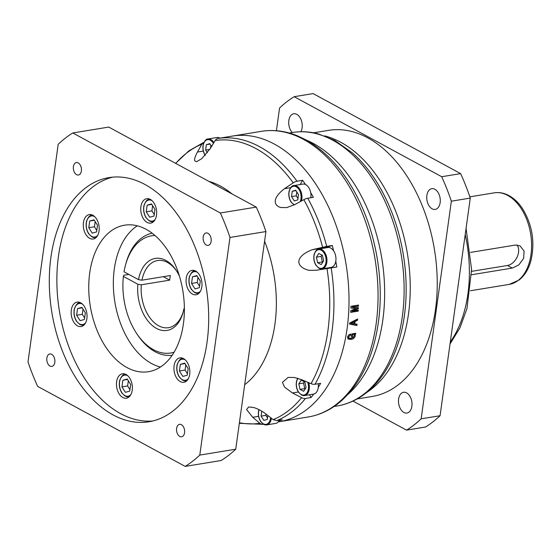<?xml version="1.0" encoding="UTF-8"?>
<svg xmlns="http://www.w3.org/2000/svg" width="560" height="560" viewBox="0 0 560 560"><rect width="100%" height="100%" fill="white"/><g stroke="black" fill="none" stroke-linecap="round" stroke-linejoin="round"><path stroke-width="0.84" d="M470.519 252.406L515.459 245.042L520.002 245.819L524.076 251.055L523.642 258.405L518.791 264.943L512.26 268.079L471.555 274.75M294.168 96.698L313.089 93.597L460.628 173.621A179.368 113.365 80.7 0 1 470.274 198.086L440.069 415.73A179.368 113.365 80.7 0 1 425.467 427.035L406.546 430.136A179.368 113.365 -99.3 0 0 421.155 418.824L451.353 201.187A179.368 113.365 -99.3 0 0 441.707 176.722L294.168 96.698A179.368 113.365 -99.3 0 0 279.566 108.01L276.416 130.711M292.285 132.538A10.514 6.643 80.7 0 1 288.736 121.401A10.514 6.643 80.7 0 1 293.769 113.792A10.514 6.643 80.7 0 1 296.828 114.38A10.514 6.643 80.7 0 1 300.811 131.747M406.546 430.136L352.975 401.079M406.609 392.875A10.514 6.643 80.7 0 1 412.02 403.963A10.514 6.643 80.7 0 1 406.952 413.042A10.514 6.643 80.7 0 1 403.893 412.454A10.514 6.643 80.7 0 1 398.475 401.366A10.514 6.643 80.7 0 1 403.55 392.287A10.514 6.643 80.7 0 1 406.609 392.875M434.861 189.252A10.514 6.643 80.7 0 1 440.279 200.34A10.514 6.643 80.7 0 1 435.204 209.419A10.514 6.643 80.7 0 1 432.145 208.831A10.514 6.643 80.7 0 1 426.734 197.743A10.514 6.643 80.7 0 1 431.802 188.664A10.514 6.643 80.7 0 1 434.861 189.252M313.565 132.811L328.559 130.354A134.834 85.218 80.7 0 1 367.78 137.865A134.834 85.218 80.7 0 1 437.206 280.042A134.834 85.218 80.7 0 1 372.155 396.48L357.161 398.937M274.463 144.144A144.732 91.476 -99.3 0 0 232.358 136.087A144.732 91.476 80.7 0 1 274.463 144.144A144.732 91.476 80.7 0 1 348.985 296.758A144.732 91.476 80.7 0 1 279.16 421.743A144.732 91.476 -99.3 0 0 348.985 296.758A144.732 91.476 -99.3 0 0 274.463 144.144M353.983 323.722L351.386 323.295A144.732 91.476 -99.3 0 0 351.4 323.183L354.2 321.867A144.732 91.476 80.7 0 1 353.983 323.722M357.497 320.306L355.068 321.454A144.732 91.476 -99.3 0 1 354.795 323.855L357.049 324.233A144.732 91.476 -99.3 0 1 356.881 325.535A1877.428 260.057 -160.9 0 1 349.559 324.072A144.732 91.476 80.7 0 0 349.685 322.98A1877.428 883.267 -7.7 0 0 357.63 318.99A144.732 91.476 -99.3 0 1 357.497 320.306L356.706 319.935L354.284 321.083A143.493 90.692 80.7 0 1 354.193 321.867L353.409 321.489L350.616 322.798L351.4 323.183M352.268 306.831L358.463 306.194L352.268 306.831A143.493 90.692 80.7 0 1 352.268 306.943L353.059 307.188A144.732 91.476 -99.3 0 0 353.066 307.076M353.059 307.188L358.407 307.65A144.732 91.476 -99.3 0 1 358.372 308.553L352.905 310.779A144.732 91.476 -99.3 0 1 352.898 310.891L358.302 310.009A144.732 91.476 -99.3 0 1 358.239 311.122L350.672 312.361A144.732 91.476 80.7 0 0 350.763 310.632L355.824 308.581A144.732 91.476 80.7 0 0 355.824 308.469L350.875 308.049A144.732 91.476 80.7 0 0 350.931 306.306L358.498 305.067A144.732 91.476 -99.3 0 1 358.463 306.194M351.519 335.986L352.24 336.462L351.4 336.595A144.732 91.476 80.7 0 0 351.89 333.914L355.782 333.277A144.732 91.476 -99.3 0 1 355.628 334.173L354.977 334.432L355.299 335.958C354.438 338.093 353.038 339.234 351.106 339.374L348.194 339.115L347.571 337.127C348.117 335.335 349.174 334.327 350.742 334.103A144.732 91.476 -99.3 0 1 350.532 335.265L348.411 336.987L348.754 338.044L351.274 338.135L354.487 335.937L354.165 334.852L351.813 334.369M352.24 336.462A144.732 91.476 -99.3 0 0 352.541 334.831M350.616 322.798A143.493 90.692 -99.3 0 1 350.602 322.91L351.386 323.295M356.23 324.093A143.493 90.692 80.7 0 1 356.097 325.122A1891.127 264.964 -161 0 1 349.587 323.841M356.762 319.424A143.493 90.692 80.7 0 1 356.706 319.935M351.813 334.334L354.165 334.852M348.754 338.044L347.62 336.91M348.635 335.139L349.762 334.775L350.532 335.265M349.839 334.355A143.493 90.692 80.7 0 1 349.762 334.775M347.858 338.807L350.343 338.849L353.43 337.4M354.515 335.503L354.207 333.942L354.977 334.432M354.9 333.417A143.493 90.692 80.7 0 1 354.858 333.69L354.207 333.942M355.824 308.469L350.882 307.867M350.693 311.941L357.441 310.835L358.239 311.122M357.483 310.142A143.493 90.692 80.7 0 1 357.441 310.835M357.609 307.58A143.493 90.692 80.7 0 1 357.574 308.287L352.114 310.499A143.493 90.692 80.7 0 1 352.107 310.611L352.898 310.891M357.693 305.2A143.493 90.692 80.7 0 1 357.672 305.949M356.097 325.122L356.881 325.535M354.018 323.463L354.795 323.855M354.284 321.083L355.068 321.454M347.725 336.539L348.411 336.987M350.343 338.849L351.106 339.374M354.529 335.461L355.299 335.958M355.628 334.173L354.858 333.69M352.114 310.499L352.905 310.779M357.574 308.287L358.372 308.553M440.069 415.73L421.155 418.824M451.353 201.187L470.274 198.086M460.628 173.621L441.707 176.722M471.59 271.355L507.465 265.482A12.369 8.61 118.5 0 0 518.525 252.413A12.369 8.61 118.5 0 0 517.069 244.965M203.308 151.074L197.456 152.033C195.02 156.576 194.131 159.53 194.796 160.902L196.588 161.7L201.824 158.627L210.301 148.484L215.201 140.518A143.143 90.468 80.7 0 1 256.018 148.61A143.143 90.468 80.7 0 1 293.202 182.826A6.188 2.975 144.1 0 1 296.989 181.209L302.603 180.285L300.216 184.527M301.364 201.033A10.066 6.363 -99.3 0 0 296.786 186.13A10.066 6.363 -99.3 0 0 293.86 185.57L302.848 184.1A10.066 6.363 80.7 0 1 305.585 184.562A144.732 91.476 -99.3 0 0 302.603 180.285M300.174 201.677A9.443 5.971 -99.3 0 0 296.233 186.781A9.443 5.971 -99.3 0 0 289.051 192.346A9.443 5.971 -99.3 0 0 293.79 204.372A9.443 5.971 -99.3 0 0 294.574 204.722L303.863 199.668A6.188 2.359 -29 0 1 307.762 198.24L313.376 197.323A144.732 91.476 -99.3 0 0 310.681 192.619A10.066 6.363 80.7 0 1 310.786 197.743M316.127 270.298L336.784 266.994L316.582 270.221L309.134 270.361C295.806 267.19 293.965 256.809 312.305 249.676L326.697 246.386L332.311 245.469L327.089 247.254A10.514 6.643 -99.3 0 0 325.948 247.842M319.739 268.562A10.066 6.363 -99.3 0 0 322.119 268.863A10.066 6.363 -99.3 0 0 326.97 260.176A10.066 6.363 -99.3 0 0 321.79 249.564A10.066 6.363 -99.3 0 0 318.864 249.004L327.852 247.527A10.066 6.363 80.7 0 1 330.778 248.087A10.066 6.363 80.7 0 1 333.634 250.845A144.732 91.476 -99.3 0 0 332.311 245.469M336.784 266.994A144.732 91.476 -99.3 0 0 335.79 261.177A10.066 6.363 80.7 0 1 331.107 267.393L322.119 268.863L318.976 268.268L316.05 265.454C313.922 261.94 313.306 258.174 314.202 254.17C315.714 250.537 317.268 248.815 318.864 249.004A10.066 6.363 -99.3 0 0 316.701 250.047M327.012 268.583A143.143 90.468 80.7 0 1 311.045 383.649A6.188 3.759 -150.7 0 0 315.021 384.258L320.635 383.334A144.732 91.476 -99.3 0 1 318.283 387.331A10.066 6.363 80.7 0 1 313.761 394.051A10.066 6.363 80.7 0 1 313.523 394.093L304.535 395.57A10.066 6.363 -99.3 0 0 308.742 382.683M309.54 394.751L311.08 397.537A144.732 91.476 -99.3 0 0 313.761 394.051M311.08 397.537L305.466 398.454A6.188 4.172 38.9 0 1 301.595 397.684A143.143 90.468 80.7 0 1 273.189 419.622L276.717 420.644L282.331 419.727A144.732 91.476 -99.3 0 1 278.999 420.966A10.066 6.363 80.7 0 1 275.646 423.423L266.658 424.893A10.066 6.363 -99.3 0 0 271.404 418.243M258.923 409.612L258.748 410.2C257.852 414.204 258.468 417.97 260.596 421.484L263.249 424.34A6.188 4.795 81.5 0 1 263.2 424.347A6.188 4.795 81.5 0 1 259.84 423.29A143.143 90.468 80.7 0 1 239.414 422.723M215.201 140.518A6.188 4.795 -98.5 0 1 218.12 138.425L223.734 137.508A144.732 91.476 -99.3 0 0 222.901 137.641A144.732 91.476 -99.3 0 0 222.068 137.781M197.456 152.033L201.852 144.186L203.987 142.296M208.81 181.349A108.241 68.411 80.7 0 1 220.612 186.172A108.241 68.411 80.7 0 1 232.008 193.928M264.586 241.283A108.241 68.411 80.7 0 1 244.685 384.72M273.189 419.622L265.573 413.742C260.932 410.361 256.725 408.233 252.952 407.372L248.626 406.994L246.568 409.542L252.728 417.291L259.84 423.29M311.045 383.649L301.413 379.61L294.273 377.482L288.113 377.405L282.443 382.396L284.585 387.114L292.418 392.952L301.595 397.684M294.574 204.715L286.657 207.606L280.686 207.494C274.421 205.842 271.194 198.926 284.452 188.699L293.202 182.826M290.605 187.691L284.452 188.699M305.585 184.562A10.066 6.363 80.7 0 1 305.774 184.66A10.066 6.363 80.7 0 1 310.681 192.619M297.787 199.899L294.308 200.921L291.529 196.602L292.236 191.261L295.715 190.239L298.494 194.558L297.787 199.899M297.976 198.492L296.261 195.825L291.529 196.602M295.981 190.645L292.236 191.261M296.261 195.825L296.779 191.891M329.203 267.701A10.514 6.643 -99.3 0 0 330.981 267.862M333.634 250.845A10.066 6.363 80.7 0 1 335.79 261.177M321.251 264.572L317.625 262.724L316.393 257.159L318.787 253.442L322.406 255.297L323.638 260.862L321.251 264.572M321.965 255.073L321.125 256.382L322.357 261.947L317.625 262.724M322.357 261.947L322.798 262.171M321.125 256.382L316.393 257.159M318.255 383.726A10.066 6.363 80.7 0 1 318.283 387.331M300.02 389.389L298.823 383.81L301.238 380.142L304.85 382.046L306.047 387.618L303.632 391.293L300.02 389.389L304.752 388.612L303.548 383.033L298.823 383.81M304.367 381.794L303.548 383.033M305.228 388.864L304.752 388.612M292.418 392.952L298.354 391.979M279.419 420.203A10.066 6.363 80.7 0 1 278.999 420.966M267.841 415.485L267.358 419.321L263.893 420.399L261.093 416.115L261.716 411.124M265.979 414.05L265.818 415.338L267.533 417.956M261.093 416.115L265.818 415.338M252.728 417.291L258.587 416.332M235.739 449.204A179.368 113.365 80.7 0 1 221.13 460.509L185.178 466.403A179.368 113.365 -99.3 0 0 199.787 455.091L235.739 449.204L265.937 231.56A179.368 113.365 80.7 0 0 256.291 207.102L108.752 127.071L72.807 132.965A179.368 113.365 -99.3 0 0 58.198 144.27L28 361.914A179.368 113.365 -99.3 0 0 37.646 386.379L185.178 466.403M256.291 207.102L220.346 212.989A179.368 113.365 -99.3 0 1 229.985 237.454L265.937 231.56M72.807 132.965L220.346 212.989M229.985 237.454L199.787 455.091M206.339 245.042A6.307 3.99 80.7 0 1 203.091 238.392A6.307 3.99 80.7 0 1 206.129 232.946A6.307 3.99 80.7 0 1 207.963 233.296A6.307 3.99 80.7 0 1 211.218 239.946A6.307 3.99 80.7 0 1 208.173 245.392A6.307 3.99 80.7 0 1 206.339 245.042M76.58 174.664A6.307 3.99 80.7 0 1 73.332 168.014A6.307 3.99 80.7 0 1 76.377 162.561A6.307 3.99 80.7 0 1 78.211 162.918A6.307 3.99 80.7 0 1 81.459 169.568A6.307 3.99 80.7 0 1 78.414 175.014A6.307 3.99 80.7 0 1 76.58 174.664M50.022 366.072A6.307 3.99 80.7 0 1 46.774 359.415A6.307 3.99 80.7 0 1 49.819 353.969A6.307 3.99 80.7 0 1 51.653 354.319A6.307 3.99 80.7 0 1 54.901 360.976A6.307 3.99 80.7 0 1 51.856 366.422A6.307 3.99 80.7 0 1 50.022 366.072M113.008 414.869A123.704 78.183 80.7 0 1 49.315 284.431A123.704 78.183 80.7 0 1 108.997 177.611A123.704 78.183 80.7 0 1 144.977 184.492A123.704 78.183 80.7 0 1 208.67 314.937A123.704 78.183 80.7 0 1 148.995 421.757A123.704 78.183 80.7 0 1 113.008 414.869M179.774 436.45A6.307 3.99 80.7 0 1 176.526 429.8A6.307 3.99 80.7 0 1 179.571 424.347A6.307 3.99 80.7 0 1 181.405 424.704A6.307 3.99 80.7 0 1 184.653 431.354A6.307 3.99 80.7 0 1 181.608 436.8A6.307 3.99 80.7 0 1 179.774 436.45M112.805 177.135A123.704 78.183 -99.3 0 0 56.959 286.181A123.704 78.183 -99.3 0 0 120.582 413.63A123.704 78.183 -99.3 0 0 152.754 420.987M150.311 199.381A12.369 7.819 80.7 0 1 156.674 212.429A12.369 7.819 80.7 0 1 150.71 223.111A12.369 7.819 80.7 0 1 147.112 222.418A12.369 7.819 80.7 0 1 140.742 209.377A12.369 7.819 80.7 0 1 146.713 198.695A12.369 7.819 80.7 0 1 150.311 199.381M85.281 217.371A12.369 7.819 80.7 0 1 89.243 214.585A12.369 7.819 80.7 0 1 92.841 215.278A12.369 7.819 80.7 0 1 99.211 228.319A12.369 7.819 80.7 0 1 93.24 239.001A12.369 7.819 80.7 0 1 89.642 238.315A12.369 7.819 80.7 0 1 85.281 217.371M71.533 316.428A12.369 7.819 80.7 0 1 77.091 302.127A12.369 7.819 80.7 0 1 80.689 302.82A12.369 7.819 80.7 0 1 87.059 315.861A12.369 7.819 80.7 0 1 81.095 326.543A12.369 7.819 80.7 0 1 77.497 325.857A12.369 7.819 80.7 0 1 71.533 316.428M187.845 379.519A12.369 7.819 80.7 0 1 183.883 382.298A12.369 7.819 80.7 0 1 180.285 381.612A12.369 7.819 80.7 0 1 173.915 368.564A12.369 7.819 80.7 0 1 179.886 357.882A12.369 7.819 80.7 0 1 183.484 358.575A12.369 7.819 80.7 0 1 187.845 379.519M122.815 397.502A12.369 7.819 80.7 0 1 116.445 384.461A12.369 7.819 80.7 0 1 122.416 373.779A12.369 7.819 80.7 0 1 126.014 374.465A12.369 7.819 80.7 0 1 132.384 387.513A12.369 7.819 80.7 0 1 126.413 398.195A12.369 7.819 80.7 0 1 122.815 397.502M126.973 367.556A74.221 46.907 80.7 0 1 88.753 289.289A74.221 46.907 80.7 0 1 124.565 225.197A74.221 46.907 80.7 0 1 146.153 229.327A74.221 46.907 80.7 0 1 184.366 307.594A74.221 46.907 80.7 0 1 148.561 371.686A74.221 46.907 80.7 0 1 126.973 367.556M201.593 280.455A12.369 7.819 80.7 0 1 196.028 294.756A12.369 7.819 80.7 0 1 192.43 294.07A12.369 7.819 80.7 0 1 186.06 281.022A12.369 7.819 80.7 0 1 192.031 270.34A12.369 7.819 80.7 0 1 195.629 271.033A12.369 7.819 80.7 0 1 201.593 280.455M200.291 281.029L199.367 287.679L194.999 288.89L191.555 283.444L192.479 276.794L196.847 275.59L200.291 281.029M197.953 277.34L197.232 282.513L191.555 283.444M197.232 282.513L199.57 286.209M197.127 276.031L192.479 276.794M151.522 203.938L154.966 209.384L154.042 216.034L149.681 217.238L146.237 211.799L147.161 205.149L151.522 203.938M154.252 214.564L151.914 210.868L146.237 211.799M151.809 204.386L147.161 205.149M151.914 210.868L152.628 205.688M89.691 221.039L94.059 219.835L97.496 225.281L96.579 231.931L92.211 233.135L88.767 227.689L89.691 221.039L94.339 220.283M96.782 230.454L94.444 226.765L88.767 227.689M95.165 221.585L94.444 226.765M76.622 315.238L77.546 308.581L81.907 307.377L85.351 312.823L84.427 319.473L80.066 320.677L76.622 315.238L82.299 314.307L84.63 317.996M82.194 307.825L77.546 308.581M83.013 309.127L82.299 314.307M187.215 375.221L182.854 376.432L179.41 370.986L180.334 364.336L184.695 363.132L188.139 368.571L187.215 375.221M187.425 373.751L185.087 370.055L179.41 370.986M184.982 363.573L180.334 364.336M185.801 364.882L185.087 370.055M125.384 392.322L121.94 386.883L122.864 380.233L127.232 379.022L130.669 384.468L129.752 391.118L125.384 392.322M129.955 389.648L127.617 385.952L121.94 386.883M127.512 379.47L122.864 380.233M127.617 385.952L128.338 380.772M137.291 225.813A74.221 46.907 -99.3 0 0 113.946 295.141A74.221 46.907 -99.3 0 0 151.571 363.524A74.221 46.907 -99.3 0 0 160.426 367.038M163.317 276.682L169.694 280.14L141.316 284.788L137.858 284.249L123.389 276.402L123.718 275.247L128.842 274.407M152.173 233.226A61.852 39.095 -99.3 0 0 125.804 263.942L125.398 265.454A59.374 37.527 -99.3 0 0 124.033 271.796L138.495 279.643A36.491 23.065 80.7 0 1 165.872 260.435A36.491 23.065 80.7 0 1 176.309 270.536A36.491 23.065 80.7 0 1 179.459 276.164M123.389 276.402A59.374 37.527 -99.3 0 0 136.507 333.27L137.375 334.579A61.852 39.095 -99.3 0 0 155.057 351.694A61.852 39.095 -99.3 0 0 172.165 355.271M136.507 333.27A59.374 37.527 -99.3 0 0 153.489 349.706A59.374 37.527 -99.3 0 0 174.104 352.212M184.387 309.491L183.82 309.183L184.373 307.986M183.82 309.183A36.491 23.065 80.7 0 1 183.134 312.207A36.491 23.065 80.7 0 1 156.443 328.391A36.491 23.065 80.7 0 1 137.858 284.249M154.987 235.508A59.374 37.527 -99.3 0 0 125.398 265.454M183.33 311.43A34.02 21.497 80.7 0 1 168.553 327.677A34.02 21.497 80.7 0 1 158.655 325.78A34.02 21.497 80.7 0 1 141.316 284.788M138.495 279.643L141.953 280.182A34.02 21.497 80.7 0 1 157.549 260.533A34.02 21.497 80.7 0 1 167.447 262.43A34.02 21.497 80.7 0 1 176.743 271.208M169.694 280.14A34.02 21.497 80.7 0 1 170.331 275.534L141.953 280.182M213.934 142.583A10.066 6.363 -99.3 0 0 210.889 139.538A10.066 6.363 -99.3 0 0 207.963 138.978L216.951 137.508A10.066 6.363 80.7 0 1 219.877 138.068A10.066 6.363 80.7 0 1 219.975 138.124M207.389 152.726L205.646 150.066L206.318 144.704L209.79 143.633L211.589 146.384M209.741 149.394L205.646 150.066M210.084 144.088L206.318 144.704M210.875 145.299L210.525 148.113M509.222 284.396L519.071 280.042C524.741 275.534 528.717 268.982 531.006 260.386C535.129 241.997 532.301 224.756 522.536 208.649C518.679 202.818 514.164 198.471 509.005 195.615C504.168 192.997 499.24 192.073 494.221 192.843A46.389 29.316 80.7 0 1 507.71 195.426A46.389 29.316 80.7 0 1 531.601 244.342A46.389 29.316 80.7 0 1 509.222 284.396L470.393 290.759M465.213 234.535A111.335 70.364 80.7 0 1 450.303 341.999M366.695 392.483A134.834 85.218 -99.3 0 0 409.136 266.553A134.834 85.218 -99.3 0 0 340.788 142.282A134.834 85.218 -99.3 0 0 324.653 135.891M337.253 405.958C345.772 404.544 353.787 401.366 361.298 396.424C371.686 389.501 380.471 379.82 387.639 367.381A137.312 86.786 -99.3 0 0 352.513 152.992L334.908 140.546L318.283 133.875C309.589 131.586 300.979 131.131 292.453 132.51A138.544 87.563 80.7 0 1 332.759 140.224A138.544 87.563 80.7 0 1 404.096 286.314A138.544 87.563 80.7 0 1 337.253 405.958L334.117 406.469M347.956 394.387A138.544 87.563 -99.3 0 0 382.613 263.704A138.544 87.563 -99.3 0 0 313.285 143.416A138.544 87.563 -99.3 0 0 306.292 140.056M308.203 416.983C320.306 414.946 331.317 409.598 341.243 400.96C361.914 382.116 374.479 354.487 378.938 318.087A142.667 90.174 -99.3 0 0 360.003 202.489C346.017 173.138 327.901 152.208 305.655 139.713L297.829 135.975C285.663 130.949 273.525 129.402 261.408 131.327A144.732 91.476 80.7 0 1 303.506 139.391A144.732 91.476 80.7 0 1 378.028 291.998A144.732 91.476 80.7 0 1 308.203 416.983L278.313 421.883M352.261 334.264L353.031 334.754M507.465 265.482L512.26 268.079M296.989 181.209A144.732 91.476 -99.3 0 0 259.385 146.615A144.732 91.476 -99.3 0 0 218.12 138.425M326.697 246.386A144.732 91.476 -99.3 0 0 307.762 198.24M315.021 384.258A144.732 91.476 -99.3 0 0 331.17 267.911M276.717 420.644A144.732 91.476 -99.3 0 0 305.466 398.454M303.863 199.668A143.143 90.468 80.7 0 1 322.574 247.233M175.728 163.401A143.143 90.468 80.7 0 1 201.852 144.186M294.175 204.946L291.046 202.02C288.918 198.506 288.302 194.747 289.198 190.736C290.71 187.103 292.264 185.381 293.86 185.57A10.066 6.363 -99.3 0 0 291.697 186.613M327.089 247.254L312.305 249.676M321.237 250.215A9.443 5.971 -99.3 0 0 314.055 255.773A9.443 5.971 -99.3 0 0 318.794 267.806A9.443 5.971 -99.3 0 0 325.976 262.241A9.443 5.971 -99.3 0 0 321.237 250.215M302.155 395.269A10.066 6.363 -99.3 0 0 304.535 395.57L301.392 394.975L298.473 392.161C296.338 388.647 295.722 384.881 296.625 380.87L297.731 378.259M298.004 378.343A9.443 5.971 -99.3 0 0 296.632 387.17A9.443 5.971 -99.3 0 0 301.217 394.513A9.443 5.971 -99.3 0 0 307.384 392.245A9.443 5.971 -99.3 0 0 307.685 382.235M264.278 424.592A10.066 6.363 -99.3 0 0 266.658 424.893L263.515 424.298M259.098 409.703A9.443 5.971 -99.3 0 0 263.34 423.836A9.443 5.971 -99.3 0 0 270.592 417.62M195.573 292.985A11.298 7.14 -99.3 0 0 198.219 293.314A11.298 7.14 -99.3 0 0 199.108 293.076M195.482 270.956A11.298 7.14 -99.3 0 0 194.565 271.012A11.298 7.14 -99.3 0 0 192.164 272.167M197.442 272.37A10.682 6.748 -99.3 0 0 197.302 272.293A10.682 6.748 -99.3 0 0 189.182 278.579A10.682 6.748 -99.3 0 0 194.544 292.187A10.682 6.748 -99.3 0 0 200.515 291.102M150.248 221.333A11.298 7.14 -99.3 0 0 152.901 221.662A11.298 7.14 -99.3 0 0 153.79 221.424M150.164 199.304A11.298 7.14 -99.3 0 0 149.247 199.36A11.298 7.14 -99.3 0 0 146.839 200.522M152.124 200.725A10.682 6.748 -99.3 0 0 151.984 200.641A10.682 6.748 -99.3 0 0 143.857 206.934A10.682 6.748 -99.3 0 0 149.219 220.535A10.682 6.748 -99.3 0 0 155.19 219.457M92.694 215.201A11.298 7.14 -99.3 0 0 91.777 215.257A11.298 7.14 -99.3 0 0 89.369 216.412M92.785 237.23A11.298 7.14 -99.3 0 0 95.431 237.559A11.298 7.14 -99.3 0 0 96.32 237.321M94.654 216.615A10.682 6.748 -99.3 0 0 94.514 216.538A10.682 6.748 -99.3 0 0 86.394 222.831A10.682 6.748 -99.3 0 0 91.756 236.432A10.682 6.748 -99.3 0 0 97.727 235.354M80.549 302.743A11.298 7.14 -99.3 0 0 79.632 302.799A11.298 7.14 -99.3 0 0 77.224 303.954M80.633 324.772A11.298 7.14 -99.3 0 0 83.286 325.101A11.298 7.14 -99.3 0 0 84.175 324.863M82.509 304.157A10.682 6.748 -99.3 0 0 82.369 304.08A10.682 6.748 -99.3 0 0 74.242 310.373A10.682 6.748 -99.3 0 0 79.604 323.974A10.682 6.748 -99.3 0 0 85.575 322.896M183.421 380.527A11.298 7.14 -99.3 0 0 186.074 380.856A11.298 7.14 -99.3 0 0 186.963 380.618M183.337 358.498A11.298 7.14 -99.3 0 0 182.42 358.554A11.298 7.14 -99.3 0 0 180.012 359.709M185.297 359.912A10.682 6.748 -99.3 0 0 185.157 359.835A10.682 6.748 -99.3 0 0 177.03 366.121A10.682 6.748 -99.3 0 0 182.392 379.729A10.682 6.748 -99.3 0 0 188.363 378.644M125.867 374.388A11.298 7.14 -99.3 0 0 124.95 374.444A11.298 7.14 -99.3 0 0 122.542 375.606M125.958 396.424A11.298 7.14 -99.3 0 0 128.604 396.746A11.298 7.14 -99.3 0 0 129.493 396.508M127.827 375.809A10.682 6.748 -99.3 0 0 127.687 375.732A10.682 6.748 -99.3 0 0 119.567 382.018A10.682 6.748 -99.3 0 0 124.929 395.619A10.682 6.748 -99.3 0 0 130.9 394.541M205.156 155.435C203.028 151.921 202.405 148.155 203.308 144.144C204.813 140.518 206.367 138.796 207.963 138.978A10.066 6.363 -99.3 0 0 205.807 140.021M213.416 143.416A9.443 5.971 -99.3 0 0 210.336 140.196A9.443 5.971 -99.3 0 0 203.623 143.738A9.443 5.971 -99.3 0 0 205.261 155.267M494.221 192.843L469.847 196.833M466.06 228.417L471.583 269.423L466.963 308.532L459.949 327.852L450.03 343.987M292.453 132.51L289.317 133.021M261.408 131.327L222.901 137.641M175.602 163.331L188.853 150.864L203.854 142.352M239.33 423.318L263.2 424.347M195.342 270.886L194.565 271.012C192.815 270.767 191.086 272.699 189.364 276.794C188.356 281.302 189.049 285.537 191.443 289.492L194.719 292.649L198.996 293.188M150.024 199.234L149.247 199.36C147.497 199.122 145.761 201.047 144.046 205.142C143.038 209.657 143.731 213.892 146.125 217.847L149.401 221.004L153.678 221.536M96.208 237.433L91.931 236.901L88.655 233.737C86.261 229.782 85.568 225.554 86.576 221.039C88.298 216.944 90.027 215.019 91.777 215.257L92.554 215.131M84.063 324.975L79.786 324.443L76.51 321.279C74.116 317.324 73.416 313.096 74.431 308.581C76.146 304.486 77.882 302.561 79.632 302.799L80.409 302.673M183.197 358.428L182.42 358.554C180.67 358.316 178.934 360.241 177.219 364.336C176.211 368.844 176.904 373.079 179.298 377.034L182.574 380.191L186.851 380.73M129.381 396.62L125.104 396.088L121.828 392.931C119.434 388.976 118.741 384.741 119.749 380.233C121.471 376.138 123.2 374.206 124.95 374.444L125.727 374.318"/></g></svg>
